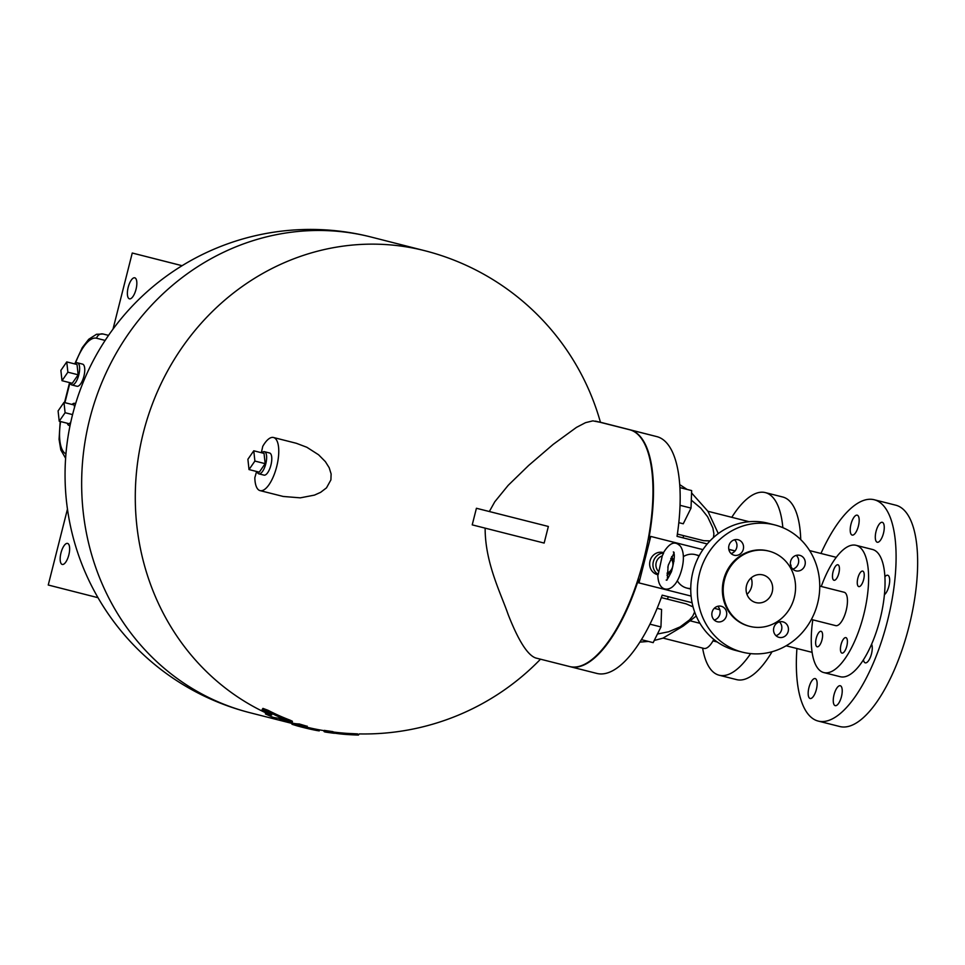 <?xml version="1.0" encoding="UTF-8"?>
<svg xmlns="http://www.w3.org/2000/svg" width="965" height="965" viewBox="0 0 965 965"><rect width="100%" height="100%" fill="white"/><g stroke="black" fill="none" stroke-linecap="round" stroke-linejoin="round"><path stroke-width="1.45" d="M821.082 631.303A7.985 2.979 104.2 0 1 822.011 639.783A7.985 2.979 104.2 0 1 817.162 646.791A7.985 2.979 104.2 0 1 816.233 638.311A7.985 2.979 104.2 0 1 821.082 631.303L821.082 631.303M838.838 573.27A7.985 2.979 104.2 0 1 833.989 580.279A7.985 2.979 104.2 0 1 833.06 571.799A7.985 2.979 104.2 0 1 837.909 564.778A7.985 2.979 104.2 0 1 838.838 573.27M858.79 586.599A7.985 2.979 104.2 0 1 857.861 578.119A7.985 2.979 104.2 0 1 862.71 571.099A7.985 2.979 104.2 0 1 863.639 579.579A7.985 2.979 104.2 0 1 858.79 586.599L858.79 586.599M841.034 644.632A7.985 2.979 104.2 0 1 845.883 637.612A7.985 2.979 104.2 0 1 846.812 646.092A7.985 2.979 104.2 0 1 841.962 653.112A7.985 2.979 104.2 0 1 841.034 644.632M823.845 672.581L840.286 676.73A65.644 24.487 -75.8 0 0 880.104 619.096A65.644 24.487 -75.8 0 0 872.457 549.459L856.015 545.309A65.644 24.487 104.2 0 1 863.675 614.946A65.644 24.487 104.2 0 1 823.845 672.581A65.644 24.487 104.2 0 1 812.807 619.844M821.251 586.467A65.644 24.487 104.2 0 1 856.015 545.309M811.384 619.482L835.714 625.634A17.213 6.417 -75.8 0 0 846.16 610.519A17.213 6.417 -75.8 0 0 844.158 592.257L819.755 586.093M818.248 721.084L839.803 726.536A114.16 42.581 -75.8 0 0 909.054 626.297A114.16 42.581 -75.8 0 0 895.749 505.19L874.194 499.737A114.16 42.581 104.2 0 1 887.498 620.845A114.16 42.581 104.2 0 1 818.248 721.084A114.16 42.581 104.2 0 1 796.921 648.516M811.818 680.832A10.277 3.836 104.2 0 1 815.172 678.576A10.277 3.836 104.2 0 1 816.366 689.48A10.277 3.836 104.2 0 1 810.142 698.503A10.277 3.836 104.2 0 1 808.26 691.483A10.277 3.836 104.2 0 1 811.818 680.832M858.404 526.07A10.277 3.836 104.2 0 1 852.179 535.093A10.277 3.836 104.2 0 1 850.985 524.188A10.277 3.836 104.2 0 1 857.21 515.165A10.277 3.836 104.2 0 1 858.404 526.07M880.623 539.99A10.277 3.836 104.2 0 1 877.257 542.246A10.277 3.836 104.2 0 1 876.063 531.341A10.277 3.836 104.2 0 1 882.287 522.318A10.277 3.836 104.2 0 1 884.169 529.339A10.277 3.836 104.2 0 1 880.623 539.99M884.893 576.781A10.277 3.836 104.2 0 1 887.716 575.236A10.277 3.836 104.2 0 1 889.356 584.042A10.277 3.836 104.2 0 1 884.41 594.681M871.612 644.222A10.277 3.836 104.2 0 1 870.876 655.923A10.277 3.836 104.2 0 1 865.267 662.846A10.277 3.836 104.2 0 1 863.446 659.819M834.025 694.752A10.277 3.836 104.2 0 1 840.25 685.729A10.277 3.836 104.2 0 1 841.456 696.634A10.277 3.836 104.2 0 1 835.22 705.656A10.277 3.836 104.2 0 1 834.025 694.752M820.95 553.464A114.16 42.581 104.2 0 1 874.194 499.737M775.944 635.633A7.985 7.418 104.3 0 0 779.455 621.882M782.953 621.858A7.985 7.418 -75.7 0 1 782.965 621.858A7.985 7.418 -75.7 0 1 788.188 631.436A7.985 7.418 -75.7 0 1 779.02 637.346A7.985 7.418 -75.7 0 1 773.809 627.781A7.985 7.418 -75.7 0 1 782.953 621.858M817.596 603.463A65.644 60.904 -75.7 0 1 742.35 652.147A65.644 60.904 -75.7 0 1 699.541 573.512A65.644 60.904 -75.7 0 1 774.762 524.936A65.644 60.904 -75.7 0 1 817.596 603.463M790.637 561.268A7.985 7.418 -75.7 0 1 799.804 555.345A7.985 7.418 -75.7 0 1 805.015 564.911A7.985 7.418 -75.7 0 1 795.86 570.834A7.985 7.418 -75.7 0 1 790.637 561.268M734.148 555.237A7.985 7.418 -75.7 0 1 734.136 555.225A7.985 7.418 -75.7 0 1 728.925 545.659A7.985 7.418 -75.7 0 1 738.08 539.737A7.985 7.418 -75.7 0 1 743.291 549.302A7.985 7.418 -75.7 0 1 734.148 555.237M726.464 615.815A7.985 7.418 -75.7 0 1 717.309 621.737A7.985 7.418 -75.7 0 1 712.098 612.172A7.985 7.418 -75.7 0 1 721.253 606.261A7.985 7.418 -75.7 0 1 726.464 615.815M768.96 551.136L768.14 550.931A38.817 36.007 104.3 0 0 723.654 579.651A38.817 36.007 104.3 0 0 748.973 626.152L749.793 626.369A38.817 36.007 104.3 0 0 794.292 597.576A38.817 36.007 104.3 0 0 768.96 551.136A38.817 36.007 104.3 0 0 724.486 579.856A38.817 36.007 104.3 0 0 749.793 626.369M792.772 569.121A7.985 7.418 104.3 0 0 796.282 555.37M731.06 553.524A7.985 7.418 104.3 0 0 734.558 539.761M714.221 620.037A7.985 7.418 104.3 0 0 717.731 606.285M774.762 524.936L768.152 523.247A65.644 60.904 104.3 0 0 692.93 571.823A65.644 60.904 104.3 0 0 735.752 650.47L742.35 652.147M690.747 589.072L686.839 588.071A17.249 16.007 -75.7 0 1 677.297 580.713A17.249 16.007 -75.7 0 0 685.633 587.709A17.249 16.007 -75.7 0 0 690.759 588.529M699.01 556.105A17.249 16.007 -75.7 0 0 694.125 554.38L694.137 554.38A17.249 16.007 -75.7 0 0 683.389 556.588A17.249 16.007 -75.7 0 1 695.355 554.634L699.263 555.635M772.217 591.991A14.27 13.245 -75.7 0 1 755.86 602.582A14.27 13.245 -75.7 0 1 746.548 585.478A14.27 13.245 -75.7 0 1 762.905 574.923A14.27 13.245 -75.7 0 1 772.217 591.991M746.97 594.344A14.27 13.245 104.3 0 0 751.59 586.744A14.27 13.245 104.3 0 0 751.156 577.902M750.625 653.619A94.172 35.126 104.2 0 1 719.142 675.211L736.597 679.625A94.172 35.126 -75.8 0 0 772.06 651.737M800.745 539.616A94.172 35.126 -75.8 0 0 782.76 497.011L765.305 492.596A94.172 35.126 104.2 0 1 782.844 527.662M731.784 517.312A94.172 35.126 104.2 0 1 765.305 492.596M719.142 675.211A94.172 35.126 104.2 0 1 702.617 648.094M707.236 543.971L677.044 536.347A122.145 45.56 -75.8 0 0 656.779 436.602L600.435 422.248M691.097 596.081L637.769 582.595L638.649 579.121A122.145 45.56 104.2 0 1 570.182 666.694L596.853 673.437A122.145 45.56 -75.8 0 0 596.877 673.437A122.145 45.56 -75.8 0 0 662.195 595.164L692.086 602.715M679.903 487.59L691.652 490.582L691.024 508.097L683.256 523.778L678.817 522.656M679.903 487.615L691.652 490.582M680.036 505.31L691.024 508.097M641.423 639.662L653.172 642.642L660.953 626.948L661.58 609.434L657.153 608.312L661.58 609.434M649.964 624.174L660.953 626.948M691.314 500.147L700.843 508.193L707.598 516.733L712.882 527.988L713.907 533.826L713.461 537.553M710.023 540.895L703.714 540.69L677.382 534.079L702.218 540.34M683.461 535.611L683.244 537.891L677.044 536.323M713.798 639.397A23.401 8.733 104.2 0 1 703.847 648.408L663.051 638.094L683.16 626.104L696.235 616.032M661.315 597.6L686.175 603.873L693.063 606.889M694.643 611.979L692.701 616.14L689.493 619.916L680.168 626.864L668.649 631.761L657.454 634.017M596.877 673.437L570.182 666.694A122.145 45.56 104.2 0 1 570.158 666.682L569.82 666.598M638.999 582.908L650.76 536.431L702.942 549.628L650.76 536.431M649.529 536.118L648.649 539.604A122.145 45.56 104.2 0 0 630.085 429.859L656.779 436.602M569.676 666.562L535.623 657.961L569.639 666.55A122.145 45.56 104.2 0 1 569.639 666.55A122.145 45.56 104.2 0 0 643.764 559.35A122.145 45.56 104.2 0 0 629.566 429.727L630.085 429.859M657.804 574.718L657.467 574.633A11.411 10.591 -75.7 0 1 649.747 562.426A11.411 10.591 -75.7 0 1 660.337 552.209A11.411 10.591 -75.7 0 1 663.1 552.511L663.413 552.583M658.226 574.428L662.243 555.912L663.643 553.054M668.54 564.368L667.828 567.275M719.806 609.723L714.257 608.312M790.866 566.19A122.145 45.56 -75.8 0 0 791.035 565.152L791.035 565.152M734.98 550.991L728.828 549.435M683.244 537.891L707.261 543.946M728.804 549.314L735.053 550.894M332.503 732.725L332.792 731.615L324.3 730.396L324.035 731.53A245.593 27.647 104.2 0 0 325.314 732.037A246.57 246.57 0 0 0 333.89 733.243A244.676 27.539 -75.8 0 1 332.503 732.725L324.035 731.53M332.792 731.615A243.53 27.406 104.2 0 0 334.167 732.133A245.436 245.436 0 0 0 345.651 733.267A243.964 187.608 -75.8 0 0 352.08 733.617L357.653 733.883M535.647 657.961C527.517 655.054 518.362 640.567 508.157 614.524C500.823 593.222 485.033 562.764 485.142 528.132M489.339 511.522L548.361 526.468L476.421 508.266L489.339 511.522L494.768 501.8L508.157 485.371L528.651 465.456L553.198 444.37L576.443 427.399L585.514 422.67L592.86 420.861L600.459 422.344A245.436 245.436 0 0 0 424.721 250.695L371.079 237.028A245.436 245.436 0 0 0 72.652 414.274A245.436 245.436 0 0 0 249.899 712.701A245.436 227.716 -75.7 0 1 89.817 418.653A245.436 227.716 -75.7 0 1 371.079 237.028M265.677 712.809L265.399 713.931L272.89 717.248A244.097 91.048 -75.8 0 0 279.09 718.237A246.003 228.247 104.3 0 0 286.533 721.217C292.443 723.075 293.541 723.099 289.802 721.289A245.267 227.571 -75.7 0 1 267.715 711.422L262.492 709.516L264.446 711.362A246.003 228.247 104.3 0 0 271.732 714.944A242.722 90.529 104.2 0 1 265.52 713.967L265.809 712.846A241.564 90.095 -75.8 0 0 268.535 713.412M262.106 709.637L262.938 708.394L268.005 710.288A244.121 226.51 104.3 0 0 290.091 720.167L292.395 721.265L292.25 722.592L289.802 721.289L290.091 720.167M291.961 724.245L292.865 723.231A245.038 91.398 -75.8 0 0 299.259 723.955L306.882 726.235M292.274 723.171L291.997 724.281L297.099 725.861A246.57 228.777 104.3 0 0 301.575 727.055L303.251 727.477A246.57 228.777 -75.7 0 1 291.997 724.281L292.576 724.341A246.172 91.82 104.2 0 0 298.981 725.077L299.259 723.955M306.954 727.2A245.4 227.692 104.3 0 0 313.794 728.756A245.436 245.436 0 0 0 324.216 730.698M261.346 452.706A163.941 61.145 -75.8 0 0 262.745 446.385A27.394 10.217 104.2 0 1 273.505 437.507L296.339 443.285L306.87 447.278L318.583 454.78L325.35 461.608L329.174 467.687L331.116 473.911L330.911 479.87L326.496 487.856L320.633 492.331L314.457 495.117L300.296 497.844L283.264 496.468L260.08 490.63A27.394 10.217 104.2 0 1 254.832 477.675A163.941 61.145 -75.8 0 0 256.594 471.475M113.002 329.149L132.253 253.023L182.12 265.689M97.996 597.697L48.25 585.019L67.454 509.122M132.253 253.023L182.071 265.713M136.029 289.319A10.844 4.041 104.2 0 1 129.455 298.836A10.844 4.041 104.2 0 1 128.188 287.329A10.844 4.041 104.2 0 1 134.762 277.811A10.844 4.041 104.2 0 1 136.029 289.319M68.829 554.923A10.844 4.041 104.2 0 1 62.243 564.441A10.844 4.041 104.2 0 1 60.976 552.933A10.844 4.041 104.2 0 1 67.562 543.416A10.844 4.041 104.2 0 1 68.829 554.923M541.039 524.598L542.764 525.044M530.364 521.908L493.019 512.463L530.364 521.908M476.421 508.266L472.223 524.864L508.181 533.995L544.151 543.066L548.361 526.468M273.505 437.507A27.394 10.217 104.2 0 1 276.702 466.578A27.394 10.217 104.2 0 1 260.08 490.63M261.853 452.826A11.411 4.258 104.2 0 1 264.458 451.704L269.597 452.995A11.411 4.258 104.2 0 1 270.924 465.118A11.411 4.258 104.2 0 1 264 475.13L258.861 473.839A11.411 4.258 104.2 0 1 257.1 471.608M264.458 451.704L264.458 451.704A11.411 4.258 104.2 0 1 265.785 463.815A11.411 4.258 104.2 0 1 258.861 473.839M253.771 450.788L264.036 453.381L265.158 463.658L259.283 472.162L249.018 469.569L247.896 459.28L253.771 450.788L254.893 461.065L249.018 469.569M265.158 463.658L254.893 461.065M74.836 363.95A11.411 4.258 104.2 0 1 77.453 362.828L82.58 364.131A11.411 4.258 104.2 0 1 83.907 376.241A11.411 4.258 104.2 0 1 76.983 386.265L71.856 384.963A11.411 4.258 104.2 0 1 70.095 382.731M77.453 362.828A11.411 4.258 104.2 0 1 78.78 374.951A11.411 4.258 104.2 0 1 71.856 384.963M66.754 361.911L77.031 364.505L78.153 374.794L72.279 383.286L62.001 380.693L60.879 370.403L66.754 361.911L67.888 372.188L62.001 380.693M78.153 374.794L67.888 372.188M70.083 425.432A11.411 4.258 104.2 0 1 69.07 425.481A11.411 4.258 104.2 0 1 67.309 423.261M72.049 404.468A11.411 4.258 104.2 0 1 74.655 403.346A11.411 4.258 104.2 0 1 75.535 403.889M70.855 421.838L69.492 423.804L59.215 421.21L58.093 410.933L63.967 402.429L74.245 405.023L74.498 407.423M63.967 402.429L65.101 412.718L59.215 421.21M72.568 414.6L65.101 412.718M357.376 735.016L351.791 734.739A245.11 188.489 104.2 0 1 345.361 734.389A246.57 246.57 0 0 0 358.461 735.041L359.245 733.907M345.361 734.389A245.11 188.489 104.2 0 1 334.915 733.219A244.676 27.539 -75.8 0 1 333.89 733.243M334.915 733.219L335.157 732.254M319.017 730.855L316.544 730.469A246.545 228.753 -75.7 0 1 313.516 729.854A246.545 228.753 -75.7 0 1 300.199 726.609A246.509 91.952 -75.8 0 0 306.605 727.345L307.22 726.175M306.605 727.345L298.981 725.077M667.382 599.132L668.407 596.708M663.16 553.078A11.411 10.591 104.3 0 0 653.317 561.811A11.411 10.591 104.3 0 0 657.816 574.175M662.243 555.912A9.131 8.468 104.3 0 0 656.2 562.547A9.131 8.468 104.3 0 0 658.359 571.244M666.996 573.186A9.131 8.468 104.3 0 0 670.759 558.313M699.951 623.306L690.47 620.905M265.809 712.846A245.436 227.716 -75.7 0 1 149.635 411.621A245.436 227.716 -75.7 0 1 424.721 250.695M292.238 723.159A245.436 227.716 -75.7 0 1 278.113 718.153M629.566 429.727L595.574 421.138M75.354 363.491A39.951 14.897 104.2 0 1 96.597 338.245A5.706 5.295 -75.7 0 1 103.134 334.011L108.538 335.386L103.134 334.011A45.657 17.032 -75.8 0 0 103.122 334.011L96.5 334.276L88.708 339.294L82.278 347.629L74.739 363.926M96.597 338.245L105.149 340.428M64.92 402.67L69.975 382.707M65.946 453.96A39.951 14.897 104.2 0 1 60.602 421.56M351.791 734.739L352.08 733.617M267.715 711.422L268.005 710.288M272.89 717.248A246.57 228.777 -75.7 0 1 265.52 713.967M316.544 730.469L316.822 729.359M786.149 645.79L812.12 652.352M809.623 550.605L836.245 557.324M663.136 638.118L654.258 640.446M648.396 641.423L639.892 642.123M657.841 573.451C657.491 591.485 668.504 591.774 674.065 585.26C679.782 579.977 687.888 556.733 680.301 546.045C677.382 543.5 671.99 538.241 662.834 553.717M668.359 565.068L673.86 553.319M668.094 566.105L667.346 579.072M667.105 580.025L666.236 580.037C666.525 580.906 668.299 578.047 671.544 571.437C674.463 560.17 675.066 553.669 673.329 551.944L674.101 552.366M666.936 575.116L671.254 572.185M674.028 561.196L671.628 556.588M679.71 484.611L687.092 489.424M691.567 492.922L707.924 511.293L718.298 533.597M712.99 640.905L717.236 641.978M707.924 511.281L749.19 521.715M359.245 733.919A245.436 245.436 0 0 0 540.509 659.192M108.55 335.374L103.122 334.011M75.632 403.599L74.655 403.346M70.023 425.722L69.07 425.481M64.522 402.574L69.576 382.61M65.62 458.279L60.819 449.955L59.07 439.328L60.18 421.452M292.166 723.473L249.899 712.701M319.198 730.927L319.463 729.866M303.251 727.477A246.57 246.57 0 0 0 313.516 729.854"/></g></svg>
